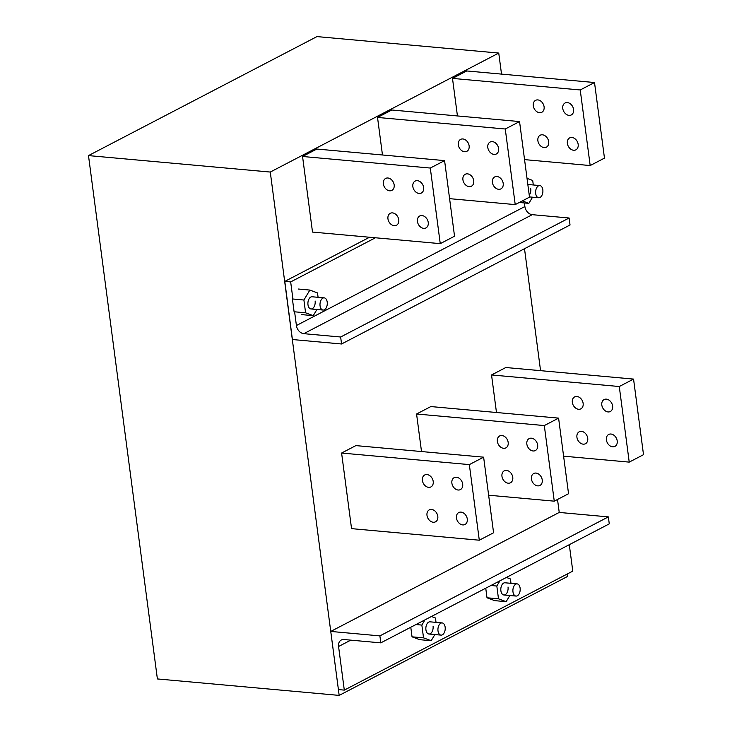 <?xml version="1.0" encoding="UTF-8"?>
<svg xmlns="http://www.w3.org/2000/svg" width="732" height="732" viewBox="0 0 732 732"><rect width="100%" height="100%" fill="white"/><g stroke="black" fill="none" stroke-linecap="round" stroke-linejoin="round"><path stroke-width="1.1" d="M436.034 622.374L435.449 617.991L431.441 616.49M431.175 640.72L423.535 637.865L412.034 636.822L419.683 639.677L431.175 640.72L434.872 634.562M423.535 637.865L421.852 625.073L415.986 624.542M412.034 636.822L410.78 627.251M421.852 625.073L424.972 619.858M442.128 622.923A6.121 3.623 -84.8 0 1 445.23 628.239A6.121 3.623 -84.8 0 1 442.348 634.836A6.121 3.623 -84.8 0 1 441.03 635.12A6.121 3.623 -84.8 0 1 437.928 629.794A6.121 3.623 -84.8 0 1 440.81 623.207A6.121 3.623 -84.8 0 1 442.128 622.923L430.041 621.825A6.121 3.623 95.2 0 0 425.923 629.785A6.121 3.623 95.2 0 0 428.943 634.022A6.121 3.623 95.2 0 0 433.06 626.07M515.776 584.163A6.121 3.623 -84.8 0 1 517.094 583.88A6.121 3.623 -84.8 0 1 520.196 589.196A6.121 3.623 -84.8 0 1 517.314 595.793A6.121 3.623 -84.8 0 1 515.996 596.068A6.121 3.623 -84.8 0 1 512.894 590.751A6.121 3.623 -84.8 0 1 515.776 584.163M533.299 184.976L532.704 180.465L527.022 178.343M519.272 202.49L528.852 203.359L532.548 197.192M528.852 203.359L522.3 200.907M529.245 195.224A6.121 3.623 95.2 0 0 530.737 188.7M369.55 237.241L284.794 281.39L290.668 281.921L292.919 299.013M450.4 198.729L449.649 199.122M375.434 237.772L290.668 281.921M294.603 311.805L296.414 325.53L524.881 206.534L524.414 202.956M532.265 214.677L303.798 333.673L340.645 337.004L341.56 343.985L570.036 224.989L569.112 218.008L532.265 214.677A7.96 5.993 62.5 0 1 524.881 206.534M303.798 333.673A7.96 5.993 62.5 0 1 296.414 325.53M569.112 218.008L340.645 337.004M341.56 343.985L292.407 339.529L284.794 281.39M511 583.322L510.414 578.939L506.407 577.447M506.141 601.677L498.501 598.822L487 597.779L494.649 600.633L506.141 601.677L509.838 595.509M498.501 598.822L496.818 586.03L490.952 585.499M487 597.779L485.746 588.208M496.818 586.03L499.947 580.815M517.094 583.88L505.016 582.782A6.121 3.623 95.2 0 0 500.889 590.742A6.121 3.623 95.2 0 0 503.909 594.979A6.121 3.623 95.2 0 0 508.026 587.018M318.091 297.311L317.505 292.928L309.865 290.073L298.372 289.03M301.74 314.614L313.232 315.657L316.929 309.499M313.232 315.657L305.592 312.802L294.09 311.759L292.407 298.967L292.827 298.281M294.63 311.96L294.09 311.759M305.592 312.802L303.908 300.01L292.407 298.967M303.908 300.01L309.865 290.073M324.185 297.86A6.121 3.623 -84.8 0 1 327.286 303.176A6.121 3.623 -84.8 0 1 324.404 309.773A6.121 3.623 -84.8 0 1 323.087 310.057A6.121 3.623 -84.8 0 1 319.985 304.741A6.121 3.623 -84.8 0 1 322.867 298.144A6.121 3.623 -84.8 0 1 324.185 297.86L312.097 296.771A6.121 3.623 95.2 0 0 307.98 304.722A6.121 3.623 95.2 0 0 310.999 308.959A6.121 3.623 95.2 0 0 315.117 301.008M538.487 185.846A6.121 3.623 -84.8 0 1 539.804 185.562A6.121 3.623 -84.8 0 1 542.906 190.878A6.121 3.623 -84.8 0 1 540.024 197.475A6.121 3.623 -84.8 0 1 538.706 197.75A6.121 3.623 -84.8 0 1 535.604 192.434A6.121 3.623 -84.8 0 1 538.487 185.846M380.805 642.861L609.271 523.865L608.356 516.893L379.89 635.888L380.805 642.861L343.958 639.53A7.96 5.993 62.5 0 0 341.277 640.024A7.96 5.993 62.5 0 0 338.568 646.502L344.305 690.12L338.413 689.581L330.754 631.432L379.89 635.888M569.295 544.69L572.781 571.125L344.305 690.12M608.356 516.893L559.23 512.437L330.754 631.432M524.551 159.613L590.184 165.551L604.467 158.121L594.512 82.524L466.769 70.958L452.495 78.397L457.436 115.94M558.589 418.128L544.306 425.567L554.261 501.164L568.544 493.725L558.589 418.128L430.846 406.562L416.572 414.001L421.513 451.553M355.88 445.605L341.597 453.044L351.552 528.641L479.295 540.207L493.578 532.768L483.623 457.171L355.88 445.605M444.58 160.61L316.837 149.044L302.554 156.483L312.509 232.081L440.252 243.646L454.535 236.207L444.58 160.61L430.297 168.049L302.554 156.483M563.594 456.173L629.227 462.121L643.51 454.682L633.555 379.085L505.812 367.519L491.538 374.958L496.479 412.509M449.585 198.656L515.218 204.603L529.501 197.164L519.546 121.567L391.803 110.001L377.529 117.44L382.47 154.992M567.327 573.961L567.648 576.404L339.172 695.4L157.389 678.939L88.49 155.596L270.273 172.057L339.172 695.4M559.23 512.437L557.519 499.462M540.564 370.667L524.505 248.706M501.521 74.106L498.748 53.061L270.273 172.057M498.748 53.061L316.965 36.6L88.49 155.596M440.252 243.646L430.297 168.049M479.295 540.207L469.34 464.61L341.597 453.044M422.401 480.476A6.734 5.069 62.5 0 1 424.697 474.986A6.734 5.069 62.5 0 1 433.207 481.446A6.734 5.069 62.5 0 1 430.91 486.936A6.734 5.069 62.5 0 1 422.401 480.476M456.475 518.027A6.734 5.069 62.5 0 1 458.763 512.546A6.734 5.069 62.5 0 1 467.281 519.006A6.734 5.069 62.5 0 1 464.985 524.487A6.734 5.069 62.5 0 1 456.475 518.027M451.882 483.138A6.734 5.069 62.5 0 1 454.169 477.657A6.734 5.069 62.5 0 1 462.688 484.117A6.734 5.069 62.5 0 1 460.391 489.598A6.734 5.069 62.5 0 1 451.882 483.138M426.994 515.365A6.734 5.069 62.5 0 1 429.291 509.875A6.734 5.069 62.5 0 1 437.8 516.344A6.734 5.069 62.5 0 1 435.503 521.824A6.734 5.069 62.5 0 1 426.994 515.365M483.623 457.171L469.34 464.61M519.546 121.567L505.263 129.006L377.529 117.44M515.218 204.603L505.263 129.006M458.324 144.863A6.734 5.069 62.5 0 1 460.62 139.382A6.734 5.069 62.5 0 1 469.13 145.842A6.734 5.069 62.5 0 1 466.833 151.323A6.734 5.069 62.5 0 1 458.324 144.863M492.398 182.424A6.734 5.069 62.5 0 1 494.686 176.943A6.734 5.069 62.5 0 1 503.204 183.403A6.734 5.069 62.5 0 1 500.908 188.883A6.734 5.069 62.5 0 1 492.398 182.424M487.805 147.535A6.734 5.069 62.5 0 1 490.092 142.054A6.734 5.069 62.5 0 1 498.611 148.514A6.734 5.069 62.5 0 1 496.314 153.995A6.734 5.069 62.5 0 1 487.805 147.535M462.917 179.752A6.734 5.069 62.5 0 1 465.213 174.271A6.734 5.069 62.5 0 1 473.723 180.731A6.734 5.069 62.5 0 1 471.426 186.212A6.734 5.069 62.5 0 1 462.917 179.752M544.306 425.567L416.572 414.001M554.261 501.164L488.628 495.216M501.96 476.312A6.734 5.069 62.5 0 1 504.257 470.832A6.734 5.069 62.5 0 1 512.766 477.291A6.734 5.069 62.5 0 1 510.469 482.772A6.734 5.069 62.5 0 1 501.96 476.312M497.367 441.423A6.734 5.069 62.5 0 1 499.663 435.943A6.734 5.069 62.5 0 1 508.173 442.403A6.734 5.069 62.5 0 1 505.876 447.883A6.734 5.069 62.5 0 1 497.367 441.423M526.848 444.095A6.734 5.069 62.5 0 1 529.135 438.614A6.734 5.069 62.5 0 1 537.654 445.074A6.734 5.069 62.5 0 1 535.357 450.555A6.734 5.069 62.5 0 1 526.848 444.095M531.441 478.984A6.734 5.069 62.5 0 1 533.729 473.503A6.734 5.069 62.5 0 1 542.247 479.963A6.734 5.069 62.5 0 1 539.951 485.444A6.734 5.069 62.5 0 1 531.441 478.984M533.289 105.82A6.734 5.069 62.5 0 1 535.586 100.339A6.734 5.069 62.5 0 1 544.096 106.799A6.734 5.069 62.5 0 1 541.808 112.28A6.734 5.069 62.5 0 1 533.289 105.82M537.883 140.709A6.734 5.069 62.5 0 1 540.179 135.228A6.734 5.069 62.5 0 1 548.689 141.688A6.734 5.069 62.5 0 1 546.401 147.169A6.734 5.069 62.5 0 1 537.883 140.709M567.364 143.38A6.734 5.069 62.5 0 1 569.652 137.9A6.734 5.069 62.5 0 1 578.17 144.36A6.734 5.069 62.5 0 1 575.874 149.84A6.734 5.069 62.5 0 1 567.364 143.38M562.771 108.492A6.734 5.069 62.5 0 1 565.058 103.002A6.734 5.069 62.5 0 1 573.577 109.471A6.734 5.069 62.5 0 1 571.28 114.951A6.734 5.069 62.5 0 1 562.771 108.492M590.184 165.551L580.229 89.963L452.495 78.397M594.512 82.524L580.229 89.963M633.555 379.085L619.272 386.523L491.538 374.958M629.227 462.121L619.272 386.523M576.926 437.269A6.734 5.069 62.5 0 1 579.222 431.788A6.734 5.069 62.5 0 1 587.732 438.248A6.734 5.069 62.5 0 1 585.444 443.729A6.734 5.069 62.5 0 1 576.926 437.269M601.814 405.052A6.734 5.069 62.5 0 1 604.101 399.571A6.734 5.069 62.5 0 1 612.62 406.031A6.734 5.069 62.5 0 1 610.323 411.512A6.734 5.069 62.5 0 1 601.814 405.052M606.407 439.941A6.734 5.069 62.5 0 1 608.695 434.46A6.734 5.069 62.5 0 1 617.213 440.92A6.734 5.069 62.5 0 1 614.917 446.401A6.734 5.069 62.5 0 1 606.407 439.941M572.332 402.38A6.734 5.069 62.5 0 1 574.629 396.9A6.734 5.069 62.5 0 1 583.139 403.359A6.734 5.069 62.5 0 1 580.851 408.84A6.734 5.069 62.5 0 1 572.332 402.38M383.358 183.906A6.734 5.069 62.5 0 1 385.654 178.425A6.734 5.069 62.5 0 1 394.164 184.885A6.734 5.069 62.5 0 1 391.867 190.375A6.734 5.069 62.5 0 1 383.358 183.906M412.839 186.578A6.734 5.069 62.5 0 1 415.126 181.097A6.734 5.069 62.5 0 1 423.645 187.557A6.734 5.069 62.5 0 1 421.348 193.038A6.734 5.069 62.5 0 1 412.839 186.578M387.951 218.795A6.734 5.069 62.5 0 1 390.248 213.314A6.734 5.069 62.5 0 1 398.757 219.774A6.734 5.069 62.5 0 1 396.46 225.264A6.734 5.069 62.5 0 1 387.951 218.795M417.432 221.467A6.734 5.069 62.5 0 1 419.72 215.986A6.734 5.069 62.5 0 1 428.238 222.446A6.734 5.069 62.5 0 1 425.942 227.927A6.734 5.069 62.5 0 1 417.432 221.467M338.568 646.502L350.784 640.143M515.996 596.068L503.909 594.979M441.03 635.12L428.943 634.022M323.087 310.057L310.999 308.959M539.804 185.562L527.827 184.473M538.706 197.75L529.465 196.917"/></g></svg>
